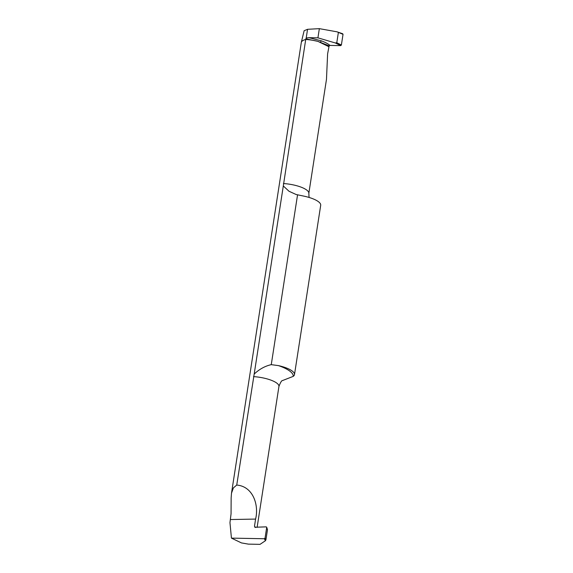 <?xml version="1.0" encoding="UTF-8"?>
<svg xmlns="http://www.w3.org/2000/svg" width="573" height="573" viewBox="0 0 573 573"><rect width="100%" height="100%" fill="white"/><g stroke="black" fill="none" stroke-linecap="round" stroke-linejoin="round"><path stroke-width="0.86" d="M306.204 38.026L307.551 29.309L304.134 30.72L301.341 42.252A22.053 6.597 8.8 0 1 305.717 39.473L306.204 38.026L308.969 37.668L321.267 40.812C325.084 42.223 328.021 43.763 330.055 45.425L329.131 45.847L317.922 41.371A20.478 6.124 -171.2 0 0 305.717 39.473A20.478 6.124 8.8 0 1 317.922 41.371L329.131 45.847L327.613 53.855L326.481 79.275M329.131 45.847L330.055 45.425L340.713 45.625L341.379 45.023L343.034 34.33L341.379 45.023L336.781 42.753L335.327 42.968L317.929 37.839L308.969 37.668M342.718 33.764L337.053 31.83L343.034 34.33L342.554 33.743M305.817 38.828L317.922 41.371L328.73 46.635M307.551 29.309L319.347 28.65L317.929 37.839M337.053 31.83L319.347 28.65M338.335 32.69L336.781 42.753M231.499 493.188L233.412 487.881L236.735 485.059L254.183 374.076C259.304 369.213 264.998 366.075 271.265 364.65L278.449 365.617A22.053 6.597 8.8 0 1 292.037 370.874A22.053 6.597 8.8 0 1 294.486 374.606L320.701 205.284A22.053 6.597 -171.2 0 0 318.251 201.553A22.053 6.597 -171.2 0 0 304.664 196.295L296.105 194.505L289 191.253L283.306 185.96L305.717 39.473A22.053 6.597 -171.2 0 0 301.341 42.252L231.499 493.188L231.148 497.851L231.062 513.759L229.966 522.669L231.435 538.119L264.375 538.742L265.406 540.74L260.035 544.35L248.381 544.128L241.462 542.918L231.435 538.119M283.306 185.96L254.183 374.076M294.486 374.606A22.053 6.597 8.8 0 1 293.247 376.361L282.596 380.529C281.672 380.422 280.455 382.399 278.929 386.474A20.478 6.124 -171.2 0 0 276.659 383.008A20.478 6.124 -171.2 0 0 253.517 376.633M255.644 527.447L254.476 526.293L255.594 519.074L230.446 519.546M236.735 485.059C253.159 486.377 259.068 505.157 255.594 519.074M265.406 540.74L265.915 539.845L265.041 538.133L264.375 538.742M265.041 538.133L266.696 527.439L267.476 529.781L265.915 539.845M266.216 526.859L266.696 527.439L266.216 526.859L254.792 527.253M255.436 527.461L254.476 526.293M271.265 364.65L297.559 194.799M330.055 45.425L340.713 45.625L341.379 45.023M320.429 42.23L321.267 40.812M335.327 42.968L340.713 45.625M283.413 183.546A20.478 6.124 8.8 0 1 306.548 189.921A20.478 6.124 8.8 0 1 308.826 193.388L309.076 197.449M293.247 376.361A33.076 9.891 -171.2 0 0 289.551 370.917A33.076 9.891 -171.2 0 0 278.449 365.617M326.488 79.275L308.826 193.388M257.119 527.368L278.929 386.474M266.681 527.181L267.498 529.645"/></g></svg>
